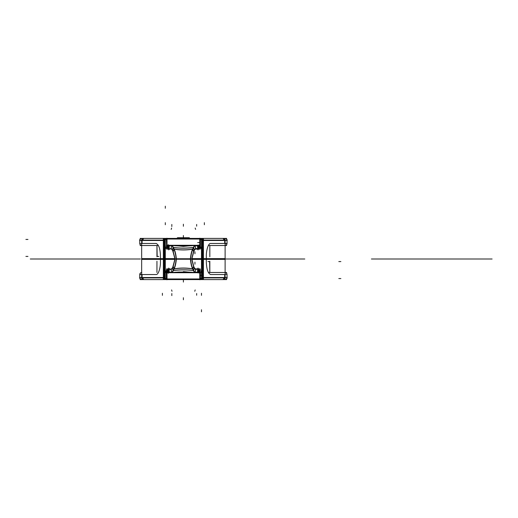 <?xml version="1.0" encoding="UTF-8"?>
<svg xmlns="http://www.w3.org/2000/svg" width="518" height="518" viewBox="0 0 518 518"><rect width="100%" height="100%" fill="white"/><g stroke="black" fill="none" stroke-linecap="round" stroke-linejoin="round"><path stroke-width="0.78" d="M208.935 272.487L226.651 272.487M199.663 278.956L199.663 279.591L166.913 279.571M222.74 279.591A2.059 1.949 -90 0 0 224.657 277.901A2.059 1.949 90 0 1 222.74 279.591L201.327 279.591L222.74 279.591A2.059 1.949 -90 0 0 224.657 277.901A2.059 1.949 -90 0 1 222.74 279.591L201.327 279.591L222.74 279.591A2.059 1.949 90 0 0 224.682 277.732M225.123 277.531L227.046 277.531C227.57 278.036 226.884 278.723 224.987 279.591C226.327 279.442 227.013 278.69 227.033 277.337M139.743 277.337C139.769 278.69 140.449 279.442 141.796 279.591C139.886 278.703 139.2 278.017 139.737 277.531L164.135 277.531M142.12 277.901A2.059 1.949 90 0 0 144.036 279.591A2.059 1.949 -90 0 1 142.12 277.901A2.059 1.949 90 0 0 144.036 279.591A2.059 1.949 -90 0 1 142.12 277.901A2.059 1.949 90 0 0 144.036 279.591M199.864 279.791L199.864 272.714M199.864 271.976L199.864 270.182M200.181 269.917L200.524 269.917M203.004 258.611L202.201 258.611L202.201 278.956L164.575 278.956L164.575 258.611L174.87 258.611M202.201 258.611L191.906 258.611M199.864 278.561L201.483 278.509L199.864 278.561L201.483 278.509L201.483 239.491L199.864 239.439M166.913 239.439L165.3 239.491L166.913 239.439L165.3 239.491L165.3 278.509L166.913 278.561M202.201 278.898L203.483 278.898L203.483 277.901M201.483 278.859L201.483 276.877M202.201 276.877L203.004 276.877M203.425 276.877L203.425 278.762M159.427 259L174.942 259L159.427 259M191.835 259L207.349 259L191.835 259M163.293 277.901L163.293 278.898L164.575 278.898M163.772 258.611L164.575 258.611M165.3 258.65L165.3 260.632M164.575 260.612L163.772 260.573M163.351 260.528L163.351 258.65M165.048 279.28L165.151 278.956M164.575 278.328L164.238 278.198L164.575 278.328M164.057 278.898L165.65 279.591L164.057 278.898M165.65 279.539L165.65 278.956M167.113 278.956L167.113 279.591M165.456 278.956L165.456 279.48M166.272 279.584A2.059 1.949 -90 0 1 166.084 279.591L166.913 279.591L166.084 279.591A2.059 1.949 -90 0 1 164.141 277.337L163.772 277.337M166.913 279.791L166.913 272.714M166.913 271.976L166.913 270.182M140.132 279.591L226.651 279.591L140.132 279.591M203.004 277.337L202.635 277.337A2.059 1.949 90 0 1 200.693 279.591L199.864 279.591L200.693 279.591A2.059 1.949 90 0 1 200.511 279.584M201.327 278.956L201.327 279.48M201.126 278.956L201.126 279.539M201.729 279.28L201.606 278.898M201.126 279.591L202.719 278.898L201.126 279.591M202.538 278.198L202.201 278.328L202.538 278.198M225.116 277.337A2.059 1.949 90 0 1 223.174 279.591M222.52 279.591L223.154 279.48L224.475 277.531L225.11 277.531M225.116 258.631L225.116 277.901L203.004 277.901L203.004 258.631L225.116 258.631M210.761 243.454L224.689 243.454L224.689 240.469L203.425 240.469L203.425 277.531L224.689 277.531L224.689 274.546L210.761 274.546C208.003 273.588 206.52 269.263 206.319 261.577L206.319 256.423C206.112 251.347 208.094 243 210.761 243.454L224.689 243.454L224.689 240.469L203.425 240.469L203.425 277.531L224.689 277.531L224.689 274.546L210.761 274.546C208.003 273.588 206.52 269.263 206.319 261.577L206.319 256.423C206.112 251.347 208.094 243 210.761 243.454C208.094 243 206.112 251.347 206.319 256.423C206.112 251.347 208.094 243 210.761 243.454L224.689 243.454L224.689 240.469L203.425 240.469L203.425 277.531L224.689 277.531L224.689 274.546L210.761 274.546C208.003 273.588 206.52 269.263 206.319 261.577L206.319 256.423C206.112 251.347 208.094 243 210.761 243.454L224.689 243.454L224.689 240.469L203.425 240.469L203.425 277.531L224.689 277.531L224.689 274.546L210.761 274.546C208.003 273.588 206.52 269.263 206.319 261.577L206.319 259L206.319 261.577C206.52 269.263 208.003 273.588 210.761 274.546M160.457 259L160.457 261.577C160.664 266.653 158.683 275 156.015 274.546L142.087 274.546L142.087 277.531L163.351 277.531L163.351 240.469L142.087 240.469L142.087 243.454L156.015 243.454C158.773 244.412 160.256 248.737 160.457 256.423L160.457 261.577C160.664 266.653 158.683 275 156.015 274.546C158.683 275 160.664 266.653 160.457 261.577C160.664 266.653 158.683 275 156.015 274.546L142.087 274.546L142.087 277.531L163.351 277.531L163.351 240.469L142.087 240.469L142.087 243.454L156.015 243.454C158.773 244.412 160.256 248.737 160.457 256.423L160.457 261.577C160.664 266.653 158.683 275 156.015 274.546L142.087 274.546L142.087 277.531L163.351 277.531L163.351 240.469L142.087 240.469L142.087 243.454L156.015 243.454C158.773 244.412 160.256 248.737 160.457 256.423L160.457 259L160.457 256.423C160.256 248.737 158.773 244.412 156.015 243.454C158.773 244.412 160.256 248.737 160.457 256.423L160.457 259M163.772 258.631L163.772 277.901L141.66 277.901L141.66 258.631L163.772 258.631M143.603 279.591A2.059 1.949 -90 0 1 141.667 277.337M141.667 277.531L142.301 277.531L143.628 279.48L144.257 279.591M225.116 274.352L227.046 274.352L227.046 277.732L225.116 277.732M141.66 277.732L139.737 277.732L139.737 274.352L141.66 274.352M139.737 274.546L141.66 274.546L139.737 274.546C139.854 273.297 140.54 272.61 141.796 272.487C140.449 272.643 139.769 273.394 139.743 274.747M142.463 274.546L141.822 274.546M209.829 261.234L209.829 272.487M156.948 261.234L156.948 272.487M207.983 261.577L209.615 261.577L209.79 272.487M211.137 274.546L210.496 274.546M226.651 245.513L208.935 245.513M157.841 245.513L140.125 245.513M167.113 239.044L167.113 238.409L177.298 238.416M189.484 238.416L199.864 238.429M144.036 238.409A2.059 1.949 90 0 0 142.12 240.099A2.059 1.949 -90 0 1 144.036 238.409L165.456 238.409L144.036 238.409A2.059 1.949 90 0 0 142.12 240.099A2.059 1.949 90 0 1 144.036 238.409L165.456 238.409L144.036 238.409A2.059 1.949 -90 0 0 142.094 240.268M141.654 240.469L139.737 240.469C139.213 239.964 139.899 239.277 141.796 238.409C140.449 238.558 139.769 239.31 139.743 240.663M227.033 240.663C227.013 239.31 226.327 238.558 224.987 238.409C226.884 239.277 227.57 239.964 227.046 240.469L202.642 240.469M224.657 240.099A2.059 1.949 -90 0 0 222.74 238.409A2.059 1.949 90 0 1 224.657 240.099A2.059 1.949 -90 0 0 222.74 238.409A2.059 1.949 90 0 1 224.657 240.099A2.059 1.949 -90 0 0 222.74 238.409M166.913 238.209L166.913 245.286M166.913 246.024L166.913 247.818M166.595 248.083L166.259 248.083M163.772 259.389L164.575 259.389L164.575 239.044L202.201 239.044L202.201 259.389L191.906 259.389M164.575 259.389L174.87 259.389M164.575 239.102L163.293 239.102L163.293 240.099M165.3 239.141L165.3 241.123M164.575 241.123L163.772 241.123M163.351 241.123L163.351 239.238M203.483 240.099L203.483 239.102L202.201 239.102M203.004 259.389L202.201 259.389M201.483 259.35L201.483 257.368M202.201 257.388L203.004 257.427M203.425 257.472L203.425 259.35M201.729 238.72L201.625 239.044M202.201 239.672L202.538 239.802L202.201 239.672M202.719 239.102L201.126 238.409L202.719 239.102M201.126 238.461L201.126 239.044M199.663 239.044L199.663 238.409M201.327 239.044L201.327 238.52M200.511 238.416A2.059 1.949 90 0 1 200.693 238.409L199.864 238.409L200.693 238.409A2.059 1.949 90 0 1 202.635 240.663L203.004 240.663M199.864 238.209L199.864 245.286M199.864 246.024L199.864 247.818M226.651 238.409L140.132 238.409L226.651 238.409M163.772 240.663L164.141 240.663A2.059 1.949 -90 0 1 166.084 238.409L166.913 238.409L166.084 238.409A2.059 1.949 -90 0 1 166.272 238.416M165.456 239.044L165.456 238.52M165.65 239.044L165.65 238.461M165.048 238.72L165.171 239.102M165.65 238.409L164.057 239.102L165.65 238.409M164.238 239.802L164.575 239.672L164.238 239.802M141.667 240.663A2.059 1.949 -90 0 1 143.603 238.409M144.257 238.409L143.628 238.52L142.301 240.469L141.667 240.469M141.66 259.369L141.66 240.099L163.772 240.099L163.772 259.369L141.66 259.369M203.004 259.369L203.004 240.099L225.116 240.099L225.116 259.369L203.004 259.369M223.174 238.409A2.059 1.949 90 0 1 225.116 240.663M225.11 240.469L224.475 240.469L223.154 238.52L222.52 238.409M141.66 243.648L139.737 243.648L139.737 240.268L141.66 240.268M225.116 240.268L227.046 240.268L227.046 243.648L225.116 243.648M227.046 243.454L225.116 243.454L227.046 243.454C226.923 244.703 226.236 245.39 224.987 245.513C226.327 245.357 227.013 244.606 227.033 243.253M224.313 243.454L224.954 243.454M156.948 256.766L156.948 245.513M209.829 256.766L209.829 245.513M158.793 256.423L157.161 256.423L156.986 245.513M155.64 243.454L156.281 243.454M198.394 239.044L167.113 238.824L199.663 238.817M167.016 247.468L167.016 238.623M167.612 245.532A3.089 1.774 180 0 1 167.016 244.49A3.089 1.774 180 0 1 167.023 244.373M167.78 248.387L167.243 247.934L167.78 248.387L167.78 246.995L167.78 248.387L167.243 247.934L167.845 248.42L167.78 246.995L167.78 248.387M166.595 245.519L166.362 239.886M200.414 248.051L200.414 239.886M199.611 245.286A3.089 1.774 0 0 0 199.76 244.742A3.089 1.774 0 0 1 199.611 245.286A3.089 1.774 0 0 0 199.76 244.742A3.089 1.774 0 0 1 199.611 245.286M167.016 244.742A3.089 1.774 0 0 0 167.165 245.286A3.089 1.774 0 0 1 167.016 244.742A3.089 1.774 0 0 0 167.165 245.286A3.089 1.774 0 0 1 167.016 244.742M168.117 245.402L168.583 245.402L168.117 245.402M168.926 245.402L171.283 245.402L168.926 245.402M172.093 245.402L194.684 245.402L172.093 245.402M195.493 245.402L197.85 245.402L195.493 245.402M198.193 245.402L198.659 245.402M199.165 245.532A3.089 1.774 0 0 0 199.76 244.49A3.089 1.774 0 0 0 199.754 244.373M199.003 245.81L199.534 245.402L199.003 245.81M166.595 248.051L166.362 245.519M199.76 247.274A3.089 1.774 180 0 1 199.611 247.818A3.089 1.774 180 0 0 199.76 247.274A3.089 1.774 180 0 1 199.611 247.818A3.089 1.774 180 0 0 199.76 247.274M167.172 247.818A3.089 1.774 180 0 1 167.016 247.274A3.089 1.774 180 0 0 167.172 247.818A3.089 1.774 180 0 1 167.016 247.274A3.089 1.774 180 0 0 167.172 247.818M199.76 247.468L199.76 238.623M167.113 238.623L177.208 238.623M189.569 238.623L199.663 238.623M200.181 247.818L200.181 249.113L195.785 248.498L197.973 249.132M168.803 249.132L170.998 248.498L168.803 249.132L166.595 249.113L166.595 247.818M198.206 248.491L198.252 249.113L200.045 249.113M198.044 249.126L198.044 248.355M198.29 249.113A3.089 1.774 0 0 0 198.044 249.818L198.044 248.485A3.089 1.774 0 0 0 198.044 248.491A3.089 1.774 0 0 1 198.931 247.222L198.931 248.569M198.044 248.504A3.089 1.774 0 0 0 198.044 248.582L198.044 249.929A3.089 1.774 0 0 1 198.044 249.818M197.973 246.879L198.044 248.634L197.934 246.749A3.089 2.266 162.9 0 1 198.239 246.031L198.672 245.927L198.802 248.491L198.802 247.468L198.802 248.491L198.044 249.074L198.802 248.491L198.044 249.074L198.802 248.491L198.802 247.468A3.089 1.774 0 0 0 198.044 248.549A3.089 1.774 0 0 1 198.802 247.468L198.672 245.927L198.802 247.468A3.089 1.774 0 0 0 198.044 248.549A3.089 1.774 0 0 1 198.802 247.468A3.089 1.774 0 0 0 198.044 248.549M197.889 246.827L198.051 248.795L198.925 247.442L199.158 244.988L198.316 245.81M199.132 248.465L199.132 245.467M199.003 248.387L199.003 246.995L198.931 248.42L199.003 246.995L199.003 248.387L199.534 247.934M197.986 246.024L200.181 246.024L197.986 246.024L200.181 246.024L200.181 245.286L199.171 245.286M168.79 246.024L166.595 246.024L168.79 246.024L166.595 246.024L166.595 245.286L167.612 245.286M198.782 245.286L198.154 245.286M197.908 245.286L168.868 245.286M168.622 245.286L167.994 245.286M198.161 246.024L198.245 246.024A3.089 2.266 162.9 0 0 197.934 246.749L198.044 248.634L197.934 246.749A3.089 2.266 162.9 0 1 198.239 246.024L200.058 246.024M195.571 248.718L197.682 249.333L197.695 245.836A3.089 2.266 -17.1 0 1 198.077 245.027L198.381 246.011M197.643 246.05L197.947 247.028A3.089 2.266 -17.1 0 1 198.368 246.024M197.986 245.83L197.585 245.83L197.585 249.313L197.986 249.313L197.986 246.827M197.636 249.035L197.636 246.024M197.934 247.073L197.934 249.119L197.934 247.073M197.695 245.966L195.092 245.325M197.585 246.018L195.247 245.545M171.193 248.491L171.607 245.532C172.067 245.383 172.578 246.05 173.154 247.539C172.578 246.05 172.067 245.383 171.607 245.532L171.193 248.498L171.607 245.532C172.067 245.383 172.578 246.05 173.154 247.539C179.979 248.407 186.804 248.407 193.628 247.539C194.198 246.05 194.716 245.383 195.176 245.532L195.584 248.498L195.176 245.532C194.716 245.383 194.198 246.05 193.628 247.539C194.198 246.05 194.716 245.383 195.176 245.532C194.716 245.383 194.198 246.05 193.628 247.539C186.804 248.407 179.979 248.407 173.154 247.539C179.979 248.407 186.804 248.407 193.628 247.539L192.787 249.054L193.628 247.539C186.804 248.407 179.979 248.407 173.154 247.539C172.578 246.05 172.067 245.383 171.607 245.532C172.067 245.383 172.578 246.05 173.154 247.539L173.99 249.054C180.258 250.103 186.519 250.103 192.787 249.054C186.519 250.103 180.258 250.103 173.99 249.054C175.136 251.418 175.906 254.733 176.308 259C175.906 263.267 175.136 266.582 173.99 268.946C175.136 266.582 175.906 263.267 176.308 259C175.906 254.733 175.136 251.418 173.99 249.054C175.136 251.418 175.906 254.733 176.308 259L190.469 259C190.87 254.733 191.647 251.418 192.787 249.054C191.647 251.418 190.87 254.733 190.469 259C190.87 263.267 191.647 266.582 192.787 268.946C186.519 267.897 180.258 267.897 173.99 268.946L173.154 270.461C172.578 271.95 172.067 272.617 171.607 272.468L171.193 269.509M195.105 248.867L195.636 248.549L197.636 249.113L195.636 248.498M169.839 249.113L168.182 249.113M194.93 249.126L198.601 249.113M171.141 248.498L169.14 249.113L171.134 248.549L171.672 248.867M177.829 245.856L183.741 245.746M178.516 245.94L183.391 246.4L188.261 245.94L183.391 246.4L188.261 245.94L183.391 246.4L178.516 245.94M168.887 246.827L168.9 249.313M168.739 248.634L168.842 246.749A3.089 2.266 -162.9 0 0 168.538 246.024A3.089 2.266 -162.9 0 1 168.842 246.749A3.089 2.266 -162.9 0 0 168.538 246.024L168.615 246.024M168.46 245.81L167.618 244.988L167.851 247.442L168.732 248.795L168.745 248.316M168.538 246.024L168.11 245.927L168.538 246.024L168.11 245.927L167.974 247.468A3.089 1.774 0 0 1 168.732 248.549A3.089 1.774 0 0 0 167.974 247.468L168.11 245.927L167.974 247.468A3.089 1.774 0 0 1 168.732 248.549A3.089 1.774 0 0 0 167.974 247.468L168.11 245.927L168.538 246.024A3.089 2.266 -162.9 0 1 168.842 246.749L169.062 246.037M168.739 248.504A3.089 1.774 0 0 1 168.732 248.582L168.732 249.929A3.089 1.774 0 0 0 168.739 249.818A3.089 1.774 0 0 0 168.486 249.113M168.739 248.491A3.089 1.774 0 0 0 168.739 248.472A3.089 1.774 0 0 0 167.845 247.222L167.845 248.569M168.732 248.549A3.089 1.774 0 0 0 167.974 247.468L167.974 248.491L168.739 249.074L167.974 248.491L168.739 249.074L167.974 248.491L167.974 247.468L167.974 248.491M167.644 248.465L167.644 245.467M168.739 249.126L168.739 248.355M169.133 246.05L168.836 247.028A3.089 2.266 17.1 0 0 168.408 246.024L168.7 245.027A3.089 2.266 17.1 0 1 169.088 245.836L171.691 245.325M168.79 245.83L169.192 245.83L169.192 249.313L168.79 249.313L168.79 246.827M169.14 249.035L169.14 246.024M169.095 249.132L169.088 245.979M169.095 249.333L171.212 248.718M171.529 245.545L169.192 246.018M197.695 246.037L195.351 245.5M169.088 246.037L171.426 245.5M191.2 245.804L175.576 245.804M193.764 247.617C194.341 246.089 194.91 245.39 195.467 245.526L195.176 245.5M187.969 245.953L178.807 245.953M173.012 247.617C172.436 246.089 171.866 245.39 171.309 245.526L171.6 245.5M183.042 245.746L188.947 245.856M170.895 248.53L172.313 250.006M195.882 248.53L194.464 250.006M195.59 248.536L194.302 249.929L195.59 248.536L194.302 249.929L193.687 247.759L194.302 249.929L195.59 248.536L193.602 251.418L194.302 249.929L193.687 247.759L194.302 249.929L191.679 259L193.602 266.582L191.679 259L193.602 251.418L192.851 249.242L193.602 251.418L192.851 249.242L193.602 251.418L191.679 259L193.602 266.582L192.851 268.758L193.602 266.582L194.302 268.071L193.687 270.241L194.302 268.071L195.59 269.464L193.602 266.582L191.679 259L194.302 249.929L193.687 247.759M171.257 248.523L172.475 249.929L171.193 248.536L172.475 249.929L173.09 247.759L172.475 249.929L173.174 251.418L173.925 249.242L173.174 251.418L172.475 249.929L175.103 259L173.174 251.418L175.103 259L173.174 266.582L175.103 259L176.172 259L175.103 259L176.172 259L175.103 259L173.174 251.418L173.925 249.242L173.174 251.418L171.193 248.536L172.475 249.929L173.09 247.759L172.475 249.929L175.103 259L173.174 266.582L171.193 269.464L173.174 266.582L173.925 268.758L173.174 266.582L175.103 259L176.172 259M171.536 245.493L171.555 245.351C172.118 245.208 172.695 245.933 173.277 247.526M171.555 245.351L171.115 248.75M172.384 249.98L173.141 247.28L174.1 249.003L173.167 251.67M193.887 247.41L192.916 249.119C186.564 250.226 180.212 250.226 173.86 249.119L172.889 247.41C179.888 248.303 186.888 248.303 193.887 247.41L193.68 247.436M194.392 249.98L193.641 247.28L192.677 249.003L193.609 251.67M195.662 248.75L195.221 245.351C194.658 245.208 194.082 245.933 193.499 247.526M172.429 249.825L173.018 251.483M194.347 249.825L193.758 251.483M172.921 251.282L174.98 259.207M193.855 251.282L191.796 259.207M172.921 266.718L174.98 258.793M193.855 266.718L191.796 258.793M173.07 266.53L173.97 269.231C175.155 266.997 175.971 263.487 176.418 258.722M173.07 251.47L173.97 248.769C175.155 251.003 175.971 254.513 176.418 259.278M193.039 248.905C191.861 251.1 191.038 254.552 190.579 259.253L176.198 259.253C175.738 254.552 174.916 251.1 173.737 248.905M193.039 269.095C191.861 266.899 191.038 263.448 190.579 258.747L176.198 258.747C175.738 263.448 174.916 266.899 173.737 269.095M176.308 259C175.906 254.733 175.136 251.418 173.99 249.054C175.136 251.418 175.906 254.733 176.308 259L190.469 259C190.87 254.733 191.647 251.418 192.787 249.054C186.519 250.103 180.258 250.103 173.99 249.054L173.154 247.539L173.99 249.054C180.258 250.103 186.519 250.103 192.787 249.054C191.647 251.418 190.87 254.733 190.469 259C190.87 263.267 191.647 266.582 192.787 268.946C191.647 266.582 190.87 263.267 190.469 259L183.391 259L190.469 259C190.87 263.267 191.647 266.582 192.787 268.946L193.628 270.461L192.787 268.946C186.519 267.897 180.258 267.897 173.99 268.946C180.258 267.897 186.519 267.897 192.787 268.946C186.519 267.897 180.258 267.897 173.99 268.946C175.136 266.582 175.906 263.267 176.308 259L190.469 259C190.87 263.267 191.647 266.582 192.787 268.946L193.628 270.461C194.198 271.95 194.716 272.617 195.176 272.468C194.716 272.617 194.198 271.95 193.628 270.461C186.804 269.593 179.979 269.593 173.154 270.461C179.979 269.593 186.804 269.593 193.628 270.461C186.804 269.593 179.979 269.593 173.154 270.461L173.99 268.946C175.136 266.582 175.906 263.267 176.308 259L183.391 259L176.308 259C175.906 263.267 175.136 266.582 173.99 268.946L173.154 270.461L173.99 268.946C180.258 267.897 186.519 267.897 192.787 268.946L193.628 270.461L192.787 268.946M193.706 266.53L192.813 269.231C191.621 266.997 190.805 263.487 190.365 258.722M195.59 269.464L194.302 268.071L193.687 270.241L194.302 268.071L193.602 266.582L192.851 268.758L193.602 266.582L195.59 269.464L193.602 266.582L191.679 259L190.605 259L191.679 259L190.605 259L191.679 259L193.602 251.418L192.851 249.242M193.706 251.47L192.813 248.769C191.621 251.003 190.805 254.513 190.365 259.278M194.392 268.02L193.641 270.72L192.677 268.997L193.609 266.33M197.636 268.887L195.642 269.451L197.636 268.887L195.642 269.451L197.636 268.887L195.642 269.451L195.105 269.133M195.662 269.25L195.221 272.649C194.658 272.792 194.082 272.067 193.499 270.474M195.584 269.502L195.176 272.468C194.716 272.617 194.198 271.95 193.628 270.461C194.198 271.95 194.716 272.617 195.176 272.468C194.716 272.617 194.198 271.95 193.628 270.461C186.804 269.593 179.979 269.593 173.154 270.461C172.578 271.95 172.067 272.617 171.607 272.468C172.067 272.617 172.578 271.95 173.154 270.461C179.979 269.593 186.804 269.593 193.628 270.461M197.682 268.868L195.571 269.282M197.682 268.667L197.695 272.164L195.092 272.675M197.695 272.034L197.695 272.164A3.089 2.266 17.1 0 0 198.077 272.973L198.381 271.989M197.636 268.965L197.636 271.976M197.585 271.982L195.247 272.455M197.986 272.17L197.585 272.17L197.585 268.687L197.986 268.687L197.986 271.173M197.973 271.121L198.044 269.366M198.601 268.887L194.93 268.874M169.839 268.887L168.182 268.887M177.829 272.086L183.741 272.254M183.042 272.254L188.947 272.086M166.595 270.182L166.595 268.887L170.998 269.502L169.095 268.667L171.212 269.282M197.973 268.868L195.785 269.502L197.973 268.868L200.181 268.887L200.181 270.182M171.141 269.502L169.14 268.887L171.134 269.451L171.672 269.133M170.895 269.47L172.313 267.994M195.882 269.47L194.464 267.994M171.257 269.477L172.475 268.071L173.09 270.241L172.475 268.071L175.103 259M172.429 268.175L173.018 266.517M194.347 268.175L193.758 266.517M172.384 268.02L173.141 270.72L174.1 268.997L173.167 266.33M171.536 272.507L171.555 272.649C172.118 272.792 172.695 272.067 173.277 270.474M171.555 272.649L171.115 269.25M169.088 272.021L171.691 272.675M169.133 271.95L168.836 270.972A3.089 2.266 -17.1 0 1 168.408 271.976L168.7 272.973A3.089 2.266 -17.1 0 0 169.088 272.164L169.095 268.667M169.14 271.976L169.14 268.965M173.154 270.461C172.578 271.95 172.067 272.617 171.607 272.468L171.193 269.502L171.607 272.468C172.067 272.617 172.578 271.95 173.154 270.461L173.99 268.946M171.529 272.455L169.192 271.982M168.79 272.17L169.192 272.17L169.192 268.687L168.79 268.687L168.79 271.173M169.062 271.963L168.739 269.366L168.842 271.251A3.089 2.266 -17.1 0 1 168.538 271.969L168.11 272.073L167.974 270.532A3.089 1.774 180 0 0 168.732 269.451A3.089 1.774 180 0 1 167.974 270.532L167.974 269.509L167.974 270.532A3.089 1.774 180 0 0 168.732 269.451A3.089 1.774 180 0 1 167.974 270.532L167.974 269.509L168.739 268.926L167.974 269.509M168.842 270.927L168.842 268.887L168.842 270.927M197.695 271.963L195.351 272.5M169.088 271.963L171.426 272.5M191.2 272.196L175.576 272.196M193.764 270.383C194.341 271.911 194.91 272.61 195.467 272.474L195.176 272.5M187.969 272.047L178.807 272.047M173.012 270.383C172.436 271.911 171.866 272.61 171.309 272.474L171.6 272.5M188.261 272.06L183.391 271.6L188.261 272.06M193.887 270.59L192.916 268.881C186.564 267.774 180.212 267.774 173.86 268.881L172.889 270.59C179.888 269.697 186.888 269.697 193.887 270.59L193.68 270.564M198.368 271.976A3.089 2.266 17.1 0 1 197.947 270.972L197.643 271.95M198.044 269.451A3.089 1.774 180 0 0 198.802 270.532L198.802 269.509L198.802 270.532A3.089 1.774 180 0 1 198.044 269.451A3.089 1.774 180 0 0 198.802 270.532L198.802 269.509L198.802 270.532A3.089 1.774 180 0 1 198.044 269.451A3.089 1.774 180 0 0 198.802 270.532L198.672 272.073L198.245 271.976A3.089 2.266 17.1 0 1 197.934 271.251A3.089 2.266 17.1 0 0 198.239 271.976L198.245 271.976A3.089 2.266 17.1 0 1 197.934 271.251A3.089 2.266 17.1 0 0 198.239 271.976A3.089 2.266 17.1 0 1 197.934 271.251M198.316 272.19L199.158 273.012L198.925 270.558L198.051 269.205L197.889 271.173M199.132 269.535L199.132 272.533M198.802 270.532L198.672 272.073L198.161 271.976L198.672 272.073L198.245 271.976L198.672 272.073L198.802 269.509L198.044 268.926L198.802 269.509M199.003 271.005L198.931 269.58L199.534 270.066L198.931 269.58L199.534 270.066L199.003 269.613L199.003 271.005M198.931 269.431L198.931 270.778A3.089 1.774 0 0 1 198.044 269.528A3.089 1.774 0 0 1 198.044 269.509M198.29 268.887A3.089 1.774 0 0 1 198.044 268.182A3.089 1.774 0 0 1 198.044 268.071L198.044 269.418A3.089 1.774 0 0 0 198.044 269.496M168.57 269.509L168.525 268.887L166.731 268.887M168.887 271.173L168.732 269.205L167.851 270.558L167.618 273.012L168.46 272.19M168.739 269.366L168.842 271.251A3.089 2.266 -17.1 0 1 168.538 271.976A3.089 2.266 -17.1 0 0 168.842 271.251A3.089 2.266 -17.1 0 1 168.538 271.969L168.11 272.073L167.974 270.532A3.089 1.774 180 0 0 168.732 269.451M168.79 271.976L166.595 271.976L168.79 271.976L166.595 271.976L166.595 272.714L167.612 272.714M197.986 271.976L200.181 271.976L197.986 271.976L200.181 271.976L200.181 272.714L199.171 272.714M167.994 272.714L168.622 272.714M168.868 272.714L197.908 272.714M198.154 272.714L198.782 272.714M168.117 272.597L168.583 272.597M168.926 272.597L171.283 272.597M172.093 272.597L194.684 272.597M195.493 272.597L197.85 272.597M198.193 272.597L198.659 272.597M199.534 272.597L199.003 272.19L199.534 272.597M199.165 272.468A3.089 1.774 0 0 1 199.76 273.51A3.089 1.774 0 0 1 199.754 273.627M200.181 272.481L200.181 269.949M166.362 278.114L166.362 269.949M199.76 270.726A3.089 1.774 180 0 0 199.611 270.182A3.089 1.774 0 0 1 199.76 270.726A3.089 1.774 180 0 0 199.611 270.182A3.089 1.774 180 0 1 199.76 270.726M167.172 270.182A3.089 1.774 180 0 0 167.016 270.726A3.089 1.774 0 0 1 167.172 270.182A3.089 1.774 180 0 0 167.016 270.726A3.089 1.774 180 0 1 167.172 270.182M167.612 272.468A3.089 1.774 180 0 0 167.016 273.51A3.089 1.774 180 0 0 167.023 273.627M167.78 272.19L167.243 272.597L167.78 272.19M200.414 272.481L200.414 278.114M199.611 272.714A3.089 1.774 0 0 1 199.76 273.258A3.089 1.774 180 0 0 199.611 272.714A3.089 1.774 0 0 1 199.76 273.258A3.089 1.774 0 0 0 199.611 272.714M167.016 273.258A3.089 1.774 0 0 1 167.165 272.714A3.089 1.774 180 0 0 167.016 273.258A3.089 1.774 0 0 1 167.165 272.714A3.089 1.774 0 0 0 167.016 273.258M199.76 270.532L199.76 279.377M167.113 279.183L199.663 279.183L168.382 278.956M167.016 270.532L167.016 279.377M167.113 279.377L199.663 279.377M167.644 269.535L167.644 272.533M167.78 269.613L167.78 271.005L167.845 269.58L167.78 271.005L167.78 269.613L167.243 270.066M168.486 268.887A3.089 1.774 0 0 0 168.739 268.182A3.089 1.774 0 0 0 168.732 268.071L168.732 269.418A3.089 1.774 0 0 1 168.739 269.496M167.845 269.431L167.845 270.778A3.089 1.774 0 0 0 168.739 269.528A3.089 1.774 0 0 1 168.739 269.528L168.739 268.182M168.739 268.874L168.739 269.645M177.519 237.891L177.124 238.817L177.609 237.71L189.18 237.71L189.64 238.817L189.258 237.891M189.491 237.891L177.285 237.891M183.391 237.71L183.391 236.758M183.391 299.773L183.391 297.714L183.391 299.773M201.483 278.509L201.483 259L201.483 278.509L201.126 278.561L201.483 278.509L201.483 239.491M165.3 239.491L165.3 259L165.3 239.491L165.65 239.439L165.3 239.491L165.3 278.509M200.693 279.591L199.864 279.591M166.913 279.591L166.084 279.591M225.116 259L296.646 259C290.002 259 290.002 259 296.646 259L206.429 259L296.646 259C290.002 259 290.002 259 296.646 259L297.882 259L296.646 259C290.002 259 290.002 259 296.646 259L206.429 259L296.646 259C290.002 259 290.002 259 296.646 259L225.116 259M250.829 259L275.537 259L250.829 259M218.602 259L235.489 259L218.602 259M201.483 311.804L201.483 309.745M201.483 278.898L201.483 258.611M165.3 222.669L165.3 224.728M165.3 258.611L165.3 278.898M340.876 278.561L338.817 278.561L340.876 278.561M226.392 259L249.029 259L226.392 259M204.37 222.669L204.37 224.728M156.015 274.546L142.087 274.546L142.087 277.531L163.351 277.531L163.351 240.469L142.087 240.469L142.087 243.454L156.015 243.454M224.689 277.531L224.689 274.546M142.087 274.546L142.087 277.531M340.876 261.577L338.817 261.577M166.084 238.409L166.913 238.409M199.864 238.409L200.693 238.409M165.3 206.196L165.3 208.255M165.3 239.102L165.3 259.389M201.483 295.331L201.483 293.272M201.483 259.389L201.483 239.102M25.9 239.439L27.959 239.439L25.9 239.439M162.406 295.331L162.406 293.272M142.087 240.469L142.087 243.454M224.689 243.454L224.689 240.469M25.9 256.423L27.959 256.423M198.044 248.634L197.934 246.749A3.089 2.266 162.9 0 1 198.239 246.024L198.672 245.927L198.802 247.468L198.672 245.927L198.245 246.024L198.672 245.927M167.243 245.402L167.78 245.81M197.636 249.113L195.642 248.549M169.14 249.113L171.134 248.549M195.584 248.498L195.176 245.532C194.716 245.383 194.198 246.05 193.628 247.539L192.787 249.054L193.628 247.539C186.804 248.407 179.979 248.407 173.154 247.539M173.925 268.758L173.174 266.582L171.193 269.464L173.174 266.582L173.925 268.758L173.174 266.582M169.14 268.887L171.134 269.451M173.09 270.241L172.475 268.071M168.842 271.251A3.089 2.266 -17.1 0 1 168.538 271.976L168.11 272.073L167.974 270.532M140.449 259L30.284 259C25.77 259 25.77 259 30.284 259L140.449 259L30.284 259C25.77 259 25.77 259 30.284 259L140.449 259L30.284 259C25.77 259 25.77 259 30.284 259L140.449 259L30.284 259C25.77 259 25.77 259 30.284 259C25.77 259 25.77 259 30.284 259L140.449 259L30.284 259C25.77 259 25.77 259 30.284 259L140.449 259L30.284 259C25.77 259 25.77 259 30.284 259L140.449 259M59.531 259L76.619 259L59.531 259M76.929 259L59.22 259L76.929 259M196.672 224.462L196.672 226.152M371.419 259L492.1 259L371.419 259M199.76 242.586L197.701 242.586L199.76 242.586M201.133 247.067L201.133 248.757M198.802 248.491L198.802 247.468M195.176 228.062L195.59 229.403M194.949 264.193L194.949 262.127M171.827 224.462L171.827 226.521M165.65 246.969L165.65 248.653M167.974 247.306L167.974 248.653M168.11 245.927L167.974 247.468M171.594 228.075L171.186 229.416M168.454 244.736L168.156 245.713M188.261 245.94L183.391 246.4M173.09 247.759L172.475 249.929M193.628 247.539L192.787 249.054C186.519 250.103 180.258 250.103 173.99 249.054M194.302 249.929L193.602 251.418M173.925 249.242L173.174 251.418M193.602 266.582L192.851 268.758M190.605 259L191.679 259M192.787 249.054C191.647 251.418 190.87 254.733 190.469 259M194.302 268.071L193.687 270.241M183.391 279.183L183.391 281.242L183.391 279.183M195.176 289.938L194.768 291.271M201.133 270.933L201.133 272.617M198.044 268.182L198.044 268.687M194.949 253.807L194.949 251.748M199.76 275.414L201.819 275.414L199.76 275.414M171.827 293.538L171.827 295.597M171.594 289.925L172.008 291.258M168.156 272.287L168.454 273.264M168.11 272.073L168.615 271.976M196.672 293.538L196.672 295.221M183.391 280.005L183.391 282.064L183.391 280.005M30.284 259C25.77 259 25.77 259 30.284 259M304.798 259L296.056 259L304.798 259M165.65 271.031L165.65 272.721M167.974 269.347L167.974 270.694M183.391 235.502L183.391 237.561L183.391 235.502M183.391 224.197L183.391 226.256L183.391 224.197M227.046 274.352L227.046 277.732M139.737 276.288L139.737 274.469M227.046 276.288L227.046 274.469M227.033 274.747C227.013 273.394 226.327 272.643 224.987 272.487C226.236 272.61 226.923 273.297 227.046 274.546M139.737 243.648L139.737 240.268M227.046 241.712L227.046 243.531M139.737 241.712L139.737 243.531M139.743 243.253C139.769 244.606 140.449 245.357 141.796 245.513C140.54 245.39 139.854 244.703 139.737 243.454M194.522 245.558L183.385 246.024L172.261 245.558M178.6 245.946L171.821 245.519M194.956 245.519L188.176 245.946M194.522 272.442L183.385 271.976L172.261 272.442M178.6 272.054L171.821 272.481M194.956 272.481L188.176 272.054M189.18 237.71L189.653 238.817L189.18 237.71M177.596 237.71L177.124 238.817L177.596 237.71"/></g></svg>
